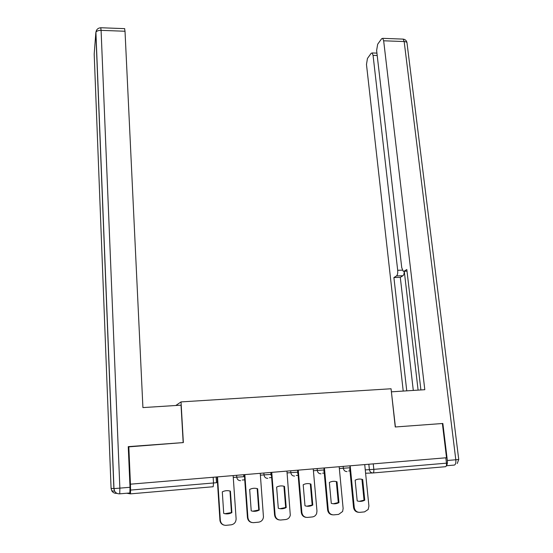 <?xml version="1.0" encoding="UTF-8"?>
<svg xmlns="http://www.w3.org/2000/svg" width="553" height="553" viewBox="0 0 553 553"><rect width="100%" height="100%" fill="white"/><g stroke="black" fill="none" stroke-linecap="round" stroke-linejoin="round"><path stroke-width="0.83" d="M128.808 446.596L130.446 484.179L446.534 457.739L442.379 423.515L395.25 426.985L391.061 388.766L181.031 401.907L183.354 442.58L128.261 446.9M126.713 493.235L130.46 493.864L130.563 490.082L216.493 482.721L216.126 477.011M130.446 484.179L130.563 490.082M445.829 457.801L446.478 463.165C446.651 465.273 446.326 466.455 445.504 466.704L373.026 472.953C373.704 472.711 373.973 471.515 373.821 469.359L446.478 463.165M175.819 405.501L181.031 401.907M350.194 465.799L354.252 507.426C354.867 510.668 356.699 512.313 359.74 512.348L364.524 511.884L368.174 509.479L368.913 506.023L364.724 464.582M357.197 500.907C359.83 501.716 362.353 501.481 364.766 500.195L362.692 479.527C360.086 478.711 357.57 478.933 355.157 480.191L357.197 500.907M348.618 470.983L349.987 470.866M349.835 469.29L353.54 507.371C354.065 510.364 355.724 512.009 358.51 512.299M359.284 501.343L364.033 500.161L361.966 479.541L362.692 479.527M364.033 500.161L364.766 500.195M446.375 465.605C447.259 464.748 447.584 463.041 447.336 460.476L442.849 423.48L395.409 426.971L391.4 391.856M391.552 391.814L424.808 389.699L383.658 40.791L382.704 38.344L381.591 38.779L377.664 44.24L376.621 50.482L401.748 267.7L403.206 271.253L407.008 271.157M420.902 389.948L406.814 269.518L404.036 271.246M377.201 55.507L373.068 55.376L372.134 52.95L371.125 53.344L367.448 58.452L366.473 64.445L403.22 391.075M404.222 271.24C404.215 273.569 403.787 275.062 402.957 275.726L396.522 275.926L393.902 277.551L406.752 390.847M396.522 275.926C397.51 275.007 397.904 273.134 397.69 270.286L402.37 270.147M373.068 55.376L397.69 270.286M442.849 423.48L442.386 423.557M404.278 271.24L418.096 390.128M402.957 275.726L400.296 277.357L413.298 390.432M400.296 277.357L393.902 277.551M181.038 405.169L142.916 407.589L125.019 31.245L101.088 30.367L119.863 488.133L130.017 487.276L128.248 446.637L183.174 442.594L181.038 405.169M124.584 28.638L125.019 31.245M130.017 487.276L129.858 492.965L119.745 493.829L119.863 488.133L113.877 488.589L95.842 32.586L94.197 54.111L111.077 488.375L113.877 488.589L114.644 491.209C115.833 493.062 117.533 493.933 119.745 493.829M324.424 467.956L328.254 509.907C328.855 513.177 330.701 514.836 333.784 514.871L338.636 514.394L342.618 511.484L343.13 508.484L339.169 466.718M331.282 503.334C333.95 504.149 336.507 503.914 338.961 502.615L337.005 481.787C334.365 480.965 331.821 481.186 329.36 482.458L331.282 503.334M322.62 473.195L324.252 473.057M324.044 470.783L327.597 509.845C328.095 512.804 329.719 514.456 332.484 514.815M333.286 503.762L338.291 502.573L336.342 481.794L337.005 481.787M338.291 502.573L338.961 502.615M298.281 470.14L301.869 512.431C302.456 515.728 304.316 517.394 307.44 517.421L312.369 516.944C314.436 516.654 315.867 515.472 316.669 513.412L316.966 510.986L313.247 468.889M304.986 505.801C307.682 506.624 310.281 506.375 312.784 505.069L310.945 484.075C308.277 483.246 305.685 483.474 303.189 484.753L304.986 505.801M296.235 475.435L298.136 475.276M297.708 470.188L301.274 512.361C301.731 515.272 303.327 516.937 306.051 517.352M306.874 506.209L312.169 505.02L310.337 484.075L310.945 484.075M312.169 505.02L312.784 505.069M271.758 472.359L275.09 514.988C275.664 518.313 277.537 519.986 280.71 520.02L285.707 519.537C288.099 519.156 289.627 517.732 290.297 515.258L286.938 471.087M278.304 508.304C281.028 509.126 283.668 508.884 286.212 507.557L284.498 486.398C281.795 485.562 279.168 485.797 276.624 487.089L278.304 508.304M269.456 477.716L271.641 477.529M271.24 472.4L274.558 514.912C274.979 517.767 276.521 519.44 279.189 519.931M280.012 508.691L285.659 507.502L283.952 486.391L284.498 486.398M285.659 507.502L286.212 507.557M244.834 474.612L247.91 517.58C248.47 520.933 250.357 522.626 253.571 522.654L258.645 522.163C261.403 521.673 263.007 519.965 263.463 517.041L260.242 473.32M251.214 510.841C253.979 511.67 256.654 511.421 259.246 510.087L257.657 488.755C254.919 487.919 252.258 488.147 249.666 489.453L251.214 510.841M242.269 480.025L244.751 479.817M244.378 474.647L247.44 517.497C247.82 520.276 249.299 521.956 251.885 522.53M252.686 511.193L258.756 510.025L257.173 488.741L257.657 488.755M258.756 510.025L259.246 510.087M217.502 476.893L220.357 520.622C221.055 523.767 222.942 525.336 226.025 525.329L231.175 524.825C234.341 524.189 235.986 522.177 236.11 518.797L233.145 475.587M223.716 513.419C226.516 514.255 229.232 514 231.873 512.652L230.414 491.147C227.642 490.304 224.94 490.539 222.299 491.859L223.716 513.419M216.465 482.223L217.453 482.14M217.115 476.928L219.956 520.532C220.412 523 221.794 524.534 224.11 525.143M224.836 513.709L231.444 512.583L229.993 491.133L230.414 491.147M231.444 512.583L231.873 512.652M233.269 477.433L243.811 476.693L243.673 474.709M260.38 475.165L270.97 474.412L270.818 472.435M287.09 472.926L297.735 472.158L297.569 470.202M313.406 470.721L324.106 469.939L323.927 467.997M339.342 468.543L350.097 467.748L349.904 465.826M213.154 477.26L213.52 483.018L213.168 486.737L130.46 493.864M365.257 469.891L373.821 469.359L373.254 463.87M368.837 464.237L369.397 469.691C369.812 471.82 371.022 472.912 373.026 472.953M372.729 472.967L365.595 473.23M236.643 475.297L236.781 477.287C237.147 479.499 238.405 480.626 240.555 480.668M263.871 473.015L264.016 474.992C264.396 477.191 265.647 478.31 267.763 478.352M290.691 470.776L290.857 472.732C291.244 474.909 292.482 476.022 294.569 476.064M317.125 468.564L317.298 470.506C317.699 472.67 318.929 473.769 320.982 473.817M343.171 466.386L343.358 468.315C343.766 470.458 344.982 471.55 347.014 471.598M353.54 507.371L354.252 507.426M447.336 460.476L455.81 459.764C456.066 462.923 455.561 464.693 454.303 465.073L446.333 465.757M402.494 39.09L403.158 39.111L404.167 41.544C406.172 41.689 407.132 42.263 407.043 43.265L458.741 459.481L455.81 459.764L404.167 41.544L383.658 40.791M96.657 30.021L95.918 32.268C96.595 31.003 98.323 30.367 101.088 30.367L100.764 27.747M111.077 488.375L111.796 490.857C112.923 492.605 114.533 493.435 116.635 493.338M327.597 509.845L328.254 509.907M301.274 512.361L301.869 512.431M274.558 514.912L275.09 514.988M247.44 517.497L247.91 517.58M219.914 520.124L220.315 520.214M349.717 469.545L350.097 467.762M323.864 471.405L324.106 469.946M297.611 473.244L297.735 472.165M270.935 475.075L270.97 474.419M382.704 38.344L403.158 39.111C405.266 39.408 406.545 40.604 406.994 42.699M457.241 463.504L458.741 459.495M372.134 52.95L376.925 53.109M112.563 491.852L111.796 490.857L114.644 491.209L113.973 488.589L95.918 32.268C96.388 29.454 98.04 27.947 100.867 27.747L124.736 28.645M219.956 520.532L220.357 520.622"/></g></svg>
